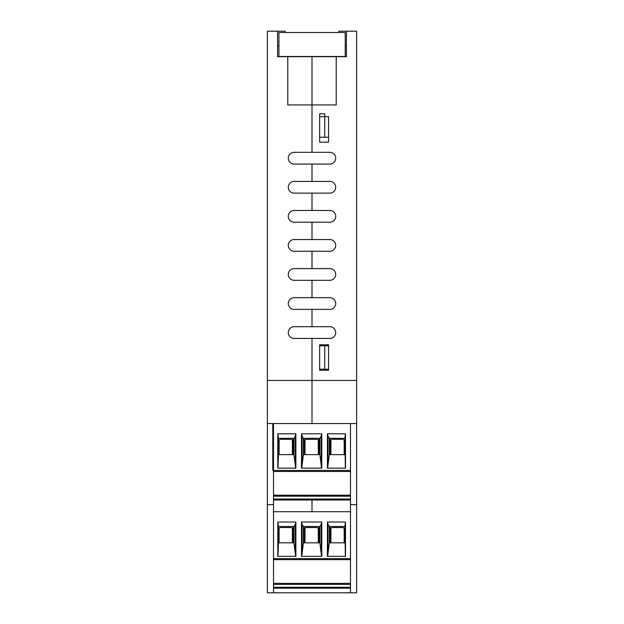 <?xml version="1.0" encoding="UTF-8"?>
<svg xmlns="http://www.w3.org/2000/svg" width="624" height="624" viewBox="0 0 624 624"><rect width="100%" height="100%" fill="white"/><g stroke="black" fill="none" stroke-linecap="round" stroke-linejoin="round"><path stroke-width="0.94" d="M312 152.342L312 56.69L336.219 56.69L336.219 104.926L312 104.926L312 152.342L329.846 152.342A5.866 5.866 0 0 1 335.704 158.207A5.866 5.866 0 0 1 329.846 164.065L294.154 164.065A5.866 5.866 0 0 1 288.296 158.207A5.866 5.866 0 0 1 294.154 152.342L312 152.342M328.567 116.649L328.567 142.147L319.644 142.147L319.644 116.649L328.567 116.649L328.567 137.249L324.745 137.249L324.745 113.794L319.644 113.794L319.644 137.249L324.745 137.249M328.567 344.76L328.567 370.25L319.644 370.25L319.644 344.76L328.567 344.76M329.846 181.405A5.866 5.866 0 0 1 335.704 187.262A5.866 5.866 0 0 1 329.846 193.128L294.154 193.128A5.866 5.866 0 0 1 288.296 187.262A5.866 5.866 0 0 1 294.154 181.405L312 181.405L312 164.065L312 181.405L329.846 181.405A5.866 5.866 0 0 1 335.704 187.262A5.866 5.866 0 0 1 329.846 193.128M329.846 210.46A5.866 5.866 0 0 1 335.704 216.325A5.866 5.866 0 0 1 329.846 222.191L294.154 222.191A5.866 5.866 0 0 1 288.296 216.325A5.866 5.866 0 0 1 294.154 210.46L312 210.46L312 193.128L312 210.46L329.846 210.46A5.866 5.866 0 0 1 335.704 216.325A5.866 5.866 0 0 1 329.846 222.191M329.846 239.522A5.866 5.866 0 0 1 335.704 245.388A5.866 5.866 0 0 1 329.846 251.254L294.154 251.254A5.866 5.866 0 0 1 288.296 245.388A5.866 5.866 0 0 1 294.154 239.522L312 239.522L312 222.191L312 239.522L329.846 239.522A5.866 5.866 0 0 1 335.704 245.388A5.866 5.866 0 0 1 329.846 251.254M329.846 268.585A5.866 5.866 0 0 1 335.704 274.451A5.866 5.866 0 0 1 329.846 280.316L294.154 280.316A5.866 5.866 0 0 1 288.296 274.451A5.866 5.866 0 0 1 294.154 268.585L312 268.585L312 251.254L312 268.585L329.846 268.585A5.866 5.866 0 0 1 335.704 274.451A5.866 5.866 0 0 1 329.846 280.316M329.846 297.648A5.866 5.866 0 0 1 335.704 303.514A5.866 5.866 0 0 1 329.846 309.371L294.154 309.371A5.866 5.866 0 0 1 288.296 303.514A5.866 5.866 0 0 1 294.154 297.648L312 297.648L312 280.316L312 297.648L329.846 297.648A5.866 5.866 0 0 1 335.704 303.514A5.866 5.866 0 0 1 329.846 309.371M329.846 326.711A5.866 5.866 0 0 1 335.704 332.569A5.866 5.866 0 0 1 329.846 338.434L294.154 338.434A5.866 5.866 0 0 1 288.296 332.569A5.866 5.866 0 0 1 294.154 326.711L312 326.711L312 309.371L312 326.711L329.846 326.711A5.866 5.866 0 0 1 335.704 332.569A5.866 5.866 0 0 1 329.846 338.434M338.77 32.534L338.77 31.2L346.414 31.2L346.414 56.69L346.414 45.989L345.22 45.989M346.414 31.2L356.608 31.2L356.608 380.445L312 380.445L312 338.434L312 423.532L312 380.445L267.392 380.445L267.392 592.8L273.507 592.8L273.507 423.532L267.392 423.532M346.414 56.69L336.219 56.69M329.846 152.342A5.866 5.866 0 0 1 335.704 158.207A5.866 5.866 0 0 1 329.846 164.065M312 511.735L350.493 511.735L273.507 511.735L312 511.735L312 500.003L312 511.735M273.507 423.532L350.493 423.532L350.493 592.8L356.608 592.8L356.608 380.445M350.493 504.598L356.608 504.598M350.493 423.532L272.789 423.532L272.789 470.434L350.493 470.434L350.493 423.532L356.608 423.532M287.781 56.69L312 56.69L312 104.926L287.781 104.926L287.781 56.69L277.586 56.69L277.586 31.2L285.23 31.2L285.23 32.534M328.567 345.774L324.745 345.774L324.745 369.229L328.567 369.229M324.745 369.229L319.644 369.229L319.644 345.774L324.745 345.774M278.936 45.989L277.586 45.989L277.586 56.69M294.154 193.128A5.866 5.866 0 0 1 288.296 187.262A5.866 5.866 0 0 1 294.154 181.405M294.154 222.191A5.866 5.866 0 0 1 288.296 216.325A5.866 5.866 0 0 1 294.154 210.46M294.154 251.254A5.866 5.866 0 0 1 288.296 245.388A5.866 5.866 0 0 1 294.154 239.522M294.154 280.316A5.866 5.866 0 0 1 288.296 274.451A5.866 5.866 0 0 1 294.154 268.585M294.154 309.371A5.866 5.866 0 0 1 288.296 303.514A5.866 5.866 0 0 1 294.154 297.648M294.154 338.434A5.866 5.866 0 0 1 288.296 332.569A5.866 5.866 0 0 1 294.154 326.711M294.154 164.065A5.866 5.866 0 0 1 288.296 158.207A5.866 5.866 0 0 1 294.154 152.342M277.586 31.2L267.392 31.2L267.392 380.445M273.507 504.598L267.392 504.598M278.936 56.495L278.936 32.534L345.22 32.534L345.22 56.495L278.936 56.495M273.507 500.003L350.493 500.003L273.507 500.003M344.807 438.313L345.493 433.813L345.493 468.14L327.413 468.14L327.413 433.813L327.982 436.168L329.332 438.313L344.807 438.313L345.361 468.14M350.493 496.181L273.507 496.181M292.367 454.631L292.367 440.864A1.529 1.529 0 0 0 290.839 439.335L280.644 439.335A1.529 1.529 0 0 0 279.115 440.864L279.115 454.631M273.507 471.455L350.493 471.455L273.507 471.455M293.007 454.631L293.007 438.313M329.332 438.313L329.332 454.631L344.807 454.631M329.332 454.631L327.623 468.14M330.275 454.631L330.275 438.313M278.476 438.313L293.951 438.313L295.3 436.168L295.877 433.813L277.797 433.813L278.476 438.313L278.476 454.631L293.951 454.631L295.667 468.14M278.476 454.631L277.93 468.14M277.797 433.813L277.797 468.14L295.877 468.14L295.877 433.813M295.3 462.61L295.3 436.168M327.413 433.813L345.493 433.813M301.509 433.813L321.773 433.813L321.773 468.14L301.509 468.14L301.509 433.813L302.086 436.168L303.428 438.313L319.855 438.313L321.204 436.168L321.773 433.813M303.428 438.313L303.428 454.631L301.72 468.14M302.086 462.61L302.086 436.168M303.428 454.631L319.855 454.631L321.563 468.14M321.204 462.61L321.204 436.168M318.911 454.631L318.911 438.313M304.379 454.631L304.379 438.313M327.982 462.61L327.982 436.168M273.507 495.183L350.493 495.183M344.175 454.631L344.175 440.864A1.529 1.529 0 0 0 342.638 439.335L332.444 439.335A1.529 1.529 0 0 0 330.915 440.864L330.915 454.631M318.271 454.631L318.271 440.864A1.529 1.529 0 0 0 316.742 439.335L306.548 439.335A1.529 1.529 0 0 0 305.011 440.864L305.011 454.631M344.807 526.516L345.493 522.015L345.493 556.343L327.413 556.343L327.413 522.015L327.982 524.371L329.332 526.516L344.807 526.516L345.361 556.343M350.493 584.384L273.507 584.384M292.367 542.833L292.367 529.066A1.529 1.529 0 0 0 290.839 527.537L280.644 527.537A1.529 1.529 0 0 0 279.115 529.066L279.115 542.833M273.507 559.658L350.493 559.658M293.007 542.833L293.007 526.516M329.332 526.516L329.332 542.833L344.807 542.833M329.332 542.833L327.623 556.343M330.275 542.833L330.275 526.516M278.476 526.516L293.951 526.516L295.3 524.371L295.877 522.015L277.797 522.015L278.476 526.516L278.476 542.833L293.951 542.833L295.667 556.343M278.476 542.833L277.93 556.343M277.797 522.015L277.797 556.343L295.877 556.343L295.877 522.015M295.3 550.813L295.3 524.371M327.413 522.015L345.493 522.015M301.509 522.015L321.773 522.015L321.773 556.343L301.509 556.343L301.509 522.015L302.086 524.371L303.428 526.516L319.855 526.516L321.204 524.371L321.773 522.015M303.428 526.516L303.428 542.833L301.72 556.343M302.086 550.813L302.086 524.371M303.428 542.833L319.855 542.833L321.563 556.343M321.204 550.813L321.204 524.371M318.911 542.833L318.911 526.516M304.379 542.833L304.379 526.516M327.982 550.813L327.982 524.371M273.507 583.385L350.493 583.385M350.493 588.214L273.507 588.214M344.175 542.833L344.175 529.066A1.529 1.529 0 0 0 342.638 527.537L332.444 527.537A1.529 1.529 0 0 0 330.915 529.066L330.915 542.833M318.271 542.833L318.271 529.066A1.529 1.529 0 0 0 316.742 527.537L306.548 527.537A1.529 1.529 0 0 0 305.011 529.066L305.011 542.833M350.493 592.8L273.507 592.8M273.507 499.028L350.493 499.028M293.951 454.631L293.951 438.313M319.855 454.631L319.855 438.313M273.507 587.239L350.493 587.239M350.493 558.644L273.507 558.644M293.951 542.833L293.951 526.516M319.855 542.833L319.855 526.516"/></g></svg>
